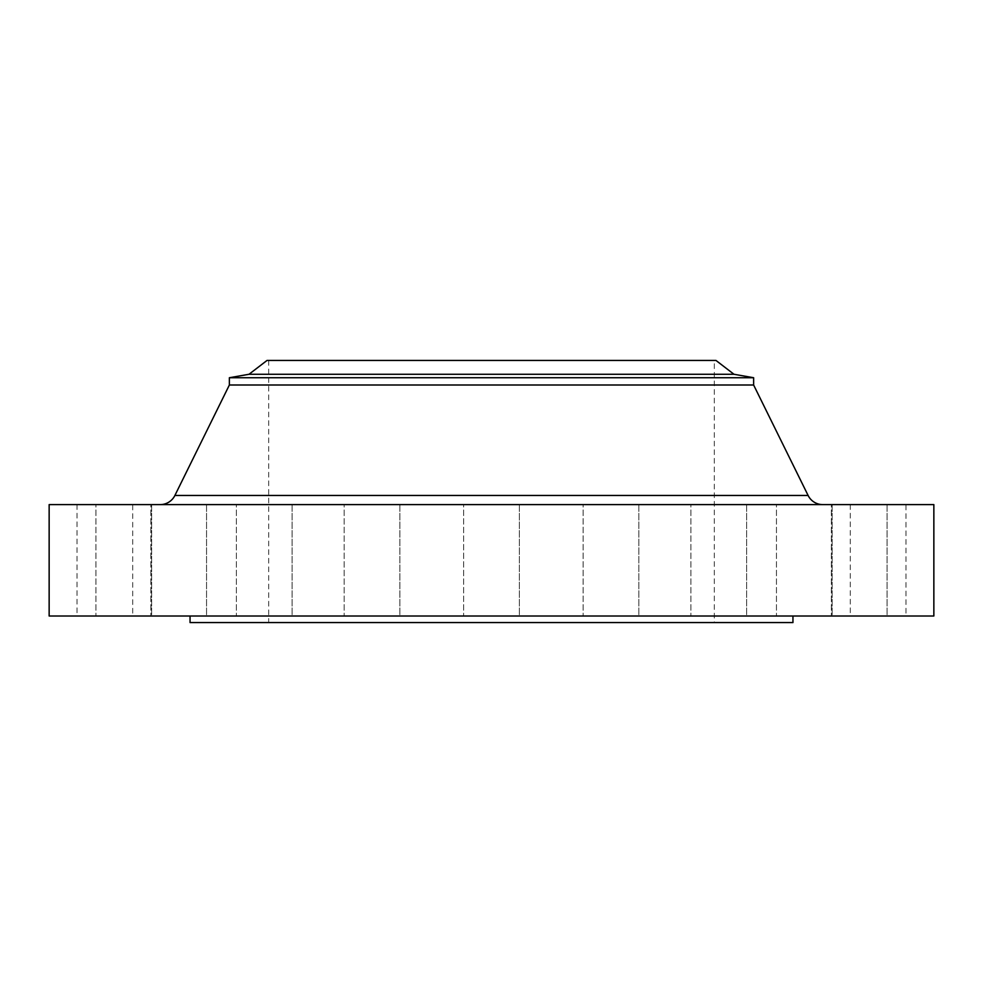 <?xml version="1.0" encoding="UTF-8"?>
<svg xmlns="http://www.w3.org/2000/svg" width="983" height="983" viewBox="0 0 983 983"><rect width="100%" height="100%" fill="white"/><g stroke="black" fill="none" stroke-linecap="round" stroke-linejoin="round"><path stroke-width="0.74" stroke-dasharray="4.92 3.69" d="M160.204 504.611L822.796 504.611L160.204 504.611M206.553 504.611L206.553 616.009L150.841 616.009L206.553 616.009L150.841 616.009L206.553 616.009L206.553 504.611L150.841 504.611L150.841 616.009L150.841 504.611L206.553 504.611M292.086 504.611L292.086 616.009L236.387 616.009L292.086 616.009L236.387 616.009L292.086 616.009L292.086 504.611L236.387 504.611L236.387 616.009L236.387 504.611L292.086 504.611M399.872 504.611L399.872 616.009L344.173 616.009L399.872 616.009L344.173 616.009L399.872 616.009L399.872 504.611L344.173 504.611L344.173 616.009L344.173 504.611L399.872 504.611M519.356 504.611L519.356 616.009L463.644 616.009L519.356 616.009L463.644 616.009L519.356 616.009L519.356 504.611L463.644 504.611L463.644 616.009L463.644 504.611L519.356 504.611M638.827 504.611L638.827 616.009L583.128 616.009L638.827 616.009L583.128 616.009L638.827 616.009L638.827 504.611L583.128 504.611L583.128 616.009L583.128 504.611L638.827 504.611M746.613 504.611L746.613 616.009L690.914 616.009L746.613 616.009L690.914 616.009L746.613 616.009L746.613 504.611L690.914 504.611L690.914 616.009L690.914 504.611L746.613 504.611M832.159 504.611L832.159 616.009L776.447 616.009L832.159 616.009L776.447 616.009L832.159 616.009L832.159 504.611L776.447 504.611L776.447 616.009L776.447 504.611L832.159 504.611M887.071 504.611L887.071 616.009L831.372 616.009L887.071 616.009L831.372 616.009L887.071 616.009L887.071 504.611L831.372 504.611L831.372 616.009L831.372 504.611L887.071 504.611M905.994 504.611L850.295 504.611L905.994 504.611L905.994 616.009L850.295 616.009L905.994 616.009M850.295 504.611L850.295 616.009M151.628 504.611L151.628 616.009L95.929 616.009L151.628 616.009L95.929 616.009L151.628 616.009L151.628 504.611L95.929 504.611L95.929 616.009L95.929 504.611L151.628 504.611M132.705 504.611L77.006 504.611L132.705 504.611L132.705 616.009L77.006 616.009L132.705 616.009M77.006 504.611L77.006 616.009M792.949 616.009L190.051 616.009L792.949 616.009M714.309 360.429L268.691 360.429L714.309 360.429L714.309 622.571L268.691 622.571L714.309 622.571M268.691 360.429L268.691 622.571M190.051 622.571L792.949 622.571M49.15 616.009L933.85 616.009M49.15 504.611L933.85 504.611M229.371 385.004L753.629 385.004M229.371 377.73L753.629 377.73M249.031 374.265L733.969 374.265M267.044 360.429L715.956 360.429M808.112 495.469L174.888 495.469"/><path stroke-width="1.47" d="M822.796 504.611A16.379 16.379 0 0 1 808.112 495.469L753.629 385.004L229.371 385.004L174.888 495.469L808.112 495.469M160.204 504.611A16.379 16.379 0 0 0 174.888 495.469M249.031 374.265L733.969 374.265L715.956 360.429L267.044 360.429L249.031 374.265L229.371 377.73L229.371 385.004M733.969 374.265L753.629 377.73L229.371 377.73M753.629 377.73L753.629 385.004M933.85 504.611L49.15 504.611L49.15 616.009L933.85 616.009L933.85 504.611M190.051 616.009L190.051 622.571L792.949 622.571L792.949 616.009"/></g></svg>
